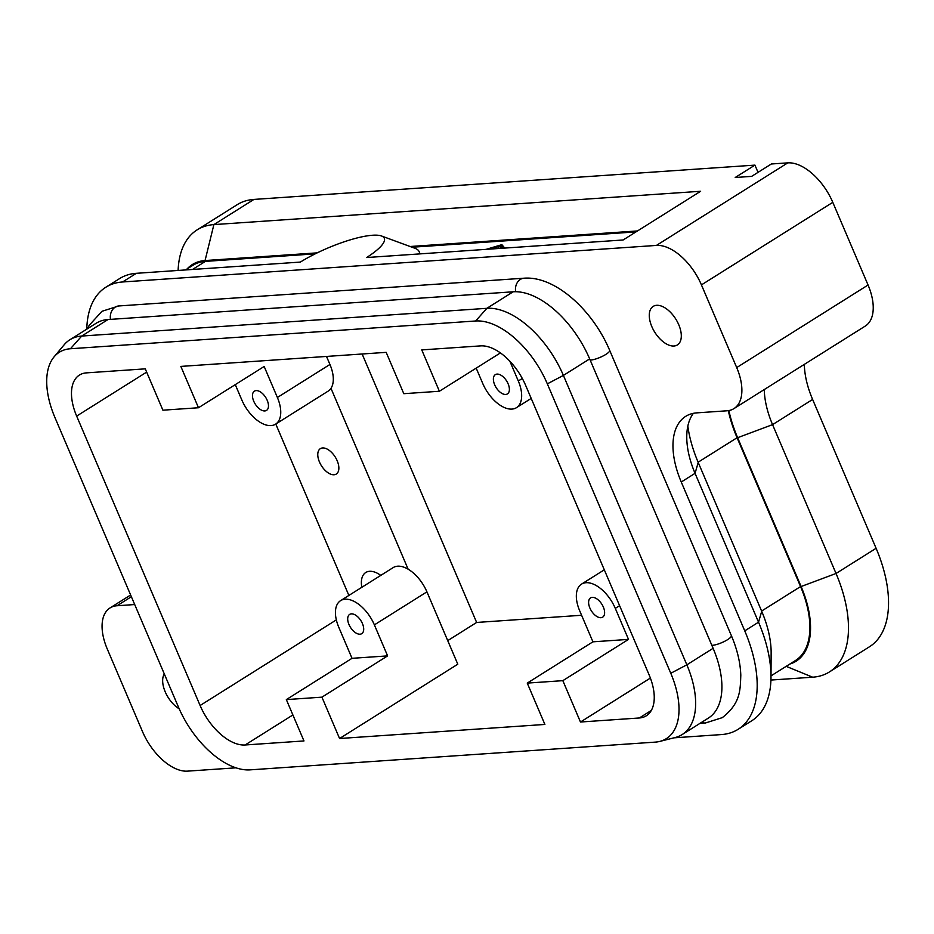 <?xml version="1.0" encoding="UTF-8"?>
<svg xmlns="http://www.w3.org/2000/svg" width="934" height="934" viewBox="0 0 934 934"><rect width="100%" height="100%" fill="white"/><g stroke="black" fill="none" stroke-linecap="round" stroke-linejoin="round"><path stroke-width="1.4" d="M439.389 391.253L403.803 393.693L386.174 352.351L180.846 366.408L198.487 407.749L162.901 410.189L145.26 368.848L86.407 372.876A46.245 25.183 -122.1 0 0 79.425 375.071A46.245 25.183 -122.1 0 0 72.21 386.314A46.245 25.183 -122.1 0 0 76.658 416.097L200.109 705.509A46.245 25.183 -122.1 0 0 220.599 734.194A46.245 25.183 -122.1 0 0 245.117 744.982L303.97 740.942L286.341 699.601L352.025 658.318L338.797 627.321A30.063 16.368 57.9 0 1 340.595 600.644A30.063 16.368 57.9 0 1 374.382 624.881L387.61 655.89L321.926 697.161L339.567 738.514L544.884 724.445L527.255 683.104L592.927 641.821L579.699 610.813A30.063 16.368 57.9 0 1 581.497 584.147A30.063 16.368 57.9 0 1 615.296 608.384L628.512 639.393L562.84 680.664L580.469 722.017L639.335 717.977A46.245 25.183 -122.1 0 0 646.305 715.794A46.245 25.183 -122.1 0 0 653.52 704.551A46.245 25.183 -122.1 0 0 649.072 674.768L525.632 385.357A46.245 25.183 -122.1 0 0 505.142 356.671A46.245 25.183 -122.1 0 0 480.613 345.884L421.759 349.911L439.389 391.253L500.414 352.912M337.186 460.754A14.979 8.161 57.9 0 1 336.287 474.052A14.979 8.161 57.9 0 1 319.451 461.968A14.979 8.161 57.9 0 1 320.339 448.67A14.979 8.161 57.9 0 1 337.186 460.754M253.744 401.235A11.371 6.199 57.9 0 1 254.422 391.136A11.371 6.199 57.9 0 1 267.206 400.312A11.371 6.199 57.9 0 1 266.529 410.4A11.371 6.199 57.9 0 1 253.744 401.235M348.966 624.496A11.371 6.199 57.9 0 1 349.655 614.397A11.371 6.199 57.9 0 1 362.439 623.573A11.371 6.199 57.9 0 1 361.762 633.661A11.371 6.199 57.9 0 1 348.966 624.496M235.998 767.818L187.536 771.134A46.245 25.183 57.9 0 1 163.006 760.346A46.245 25.183 57.9 0 1 142.528 731.661L107.258 648.978A46.245 25.183 57.9 0 1 102.798 619.195A46.245 25.183 57.9 0 1 110.025 607.941A46.245 25.183 57.9 0 1 116.995 605.757L134.706 604.543M86.78 329.142A110.994 60.453 57.9 0 1 88.52 314.221A110.994 60.453 57.9 0 1 105.846 287.228A110.994 60.453 57.9 0 1 122.587 281.975L656.427 245.42A46.245 25.183 57.9 0 1 680.944 256.208A46.245 25.183 57.9 0 1 701.434 284.893L736.704 367.576A46.245 25.183 57.9 0 1 741.152 397.37A46.245 25.183 57.9 0 1 733.937 408.613L865.293 326.059A46.245 25.183 -122.1 0 0 872.508 314.805A46.245 25.183 -122.1 0 0 868.06 285.022L832.789 202.339A46.245 25.183 -122.1 0 0 812.3 173.654A46.245 25.183 -122.1 0 0 787.782 162.866L771.356 163.987L751.648 176.374L735.221 177.495L754.929 165.12L253.943 199.421A110.994 60.453 -122.1 0 0 237.201 204.674L197.144 229.857A110.994 60.453 -122.1 0 0 179.818 256.85A110.994 60.453 -122.1 0 0 178.114 270.451M603.352 607.077A11.371 6.199 57.9 0 1 602.663 617.164A11.371 6.199 57.9 0 1 589.879 607.999A11.371 6.199 57.9 0 1 590.557 597.9A11.371 6.199 57.9 0 1 603.352 607.077M508.119 383.816A11.371 6.199 57.9 0 1 507.442 393.903A11.371 6.199 57.9 0 1 494.646 384.738A11.371 6.199 57.9 0 1 495.335 374.639A11.371 6.199 57.9 0 1 508.119 383.816M678.761 324.74A22.755 12.387 57.9 0 1 677.395 344.926A22.755 12.387 57.9 0 1 651.815 326.585A22.755 12.387 57.9 0 1 653.181 306.399A22.755 12.387 57.9 0 1 678.761 324.74M179.2 708.824A22.755 12.387 57.9 0 1 165.201 691.814A22.755 12.387 57.9 0 1 164.302 673.928M693.402 413.318A73.996 40.302 -122.1 0 0 687.926 425.694A73.996 40.302 -122.1 0 0 686.759 436.633A73.996 40.302 -122.1 0 0 695.059 473.34L758.536 622.184A110.994 60.453 57.9 0 1 770.994 677.255A110.994 60.453 57.9 0 1 769.219 693.67A110.994 60.453 57.9 0 1 751.905 720.663L738.105 729.326A110.994 60.453 57.9 0 1 721.363 734.579L674.009 737.825M733.937 408.613A46.245 25.183 57.9 0 1 726.956 410.797L696.846 412.863A73.996 40.302 -122.1 0 0 685.684 416.366A73.996 40.302 -122.1 0 0 674.138 434.357A73.996 40.302 -122.1 0 0 681.26 482.014L744.748 630.859A110.994 60.453 57.9 0 1 755.431 702.333A110.994 60.453 57.9 0 1 738.105 729.326M770.924 680.057L812.662 677.197A110.994 60.453 -122.1 0 0 829.404 671.955L869.461 646.772A110.994 60.453 -122.1 0 0 886.786 619.779A110.994 60.453 -122.1 0 0 876.104 548.293L812.615 399.46A73.996 40.302 57.9 0 1 804.326 364.365M829.404 671.955A110.994 60.453 -122.1 0 0 846.729 644.962A110.994 60.453 -122.1 0 0 836.035 573.476L772.558 424.631A73.996 40.302 57.9 0 1 764.269 389.548M770.994 677.255L771.145 653.064A84.177 45.848 -122.1 0 0 761.712 611.303L698.223 462.458A100.825 54.908 57.9 0 1 687.833 426.126M728.87 410.563A100.825 54.908 -122.1 0 0 737.626 437.696L801.115 586.529A84.177 45.848 57.9 0 1 809.218 640.736A84.177 45.848 57.9 0 1 789.849 664.039M187.127 268.922A84.177 45.848 57.9 0 1 205.06 260.551L317.21 252.869M105.846 287.228L119.645 278.565A110.994 60.453 57.9 0 1 136.376 273.312L300.363 262.08A55.958 13.169 156.9 0 1 381.516 235.987A55.958 13.169 156.9 0 1 366.607 257.539L623.13 239.98L700.628 191.272L213.886 224.604A110.994 60.453 -122.1 0 0 197.144 229.857M489.054 249.156L491.424 248.993M487.221 249.285L501.091 245.163L503.613 248.164M502.959 248.21L501.791 246.81L500.799 247.113M498.558 247.779L496.549 248.374M501.791 246.81L501.091 245.163M486.089 249.366L501.873 244.661L504.757 248.082M499.41 248.444L498.149 246.833L499.912 246.062L501.324 247.743L500.554 248.374M498.161 246.845L498.849 248.467M492.568 248.923L496.059 247.218L493.712 248.841M419.588 253.92A82.787 19.486 -23.1 0 0 419.203 251.725L419.553 252.554A82.787 19.486 156.9 0 1 419.903 253.896M635.996 231.889L412.034 247.23M315.202 253.861L205.41 261.38A83.243 45.334 -122.1 0 0 192.859 265.314L185.492 269.949M410.096 246.506L637.513 230.943M419.203 251.725A82.787 19.486 -23.1 0 0 415.093 248.351L381.516 235.987M770.994 675.877L795.593 660.431A83.243 45.334 -122.1 0 0 800.566 586.575L737.078 437.731A101.748 55.41 57.9 0 1 728.31 410.656M754.929 165.12L758.023 172.37M682.147 734.568L708.416 718.059A78.619 42.824 -122.1 0 0 713.121 648.313L589.669 358.901A78.619 42.824 -122.1 0 0 513.151 291.793L107.994 319.545A78.619 42.824 -122.1 0 0 96.132 323.269L69.863 339.778A78.619 42.824 57.9 0 1 81.713 336.053L486.883 308.313A78.619 42.824 57.9 0 1 563.4 375.41L686.852 664.821A78.619 42.824 57.9 0 1 682.147 734.568A78.619 42.824 57.9 0 1 675.2 737.521L659.859 741.398A73.669 40.115 -122.1 0 0 670.775 673.274L547.336 383.862A73.669 40.115 -122.1 0 0 475.639 320.992L70.47 348.744A73.669 40.115 -122.1 0 0 54.055 356.893A73.669 40.115 -122.1 0 0 54.954 417.58L178.406 706.991A73.669 40.115 -122.1 0 0 250.09 769.861L655.259 742.121A73.669 40.115 -122.1 0 0 659.859 741.398M650.391 678.072L580.469 722.017M581.602 615.273L476.644 622.453L447.725 640.631M362.135 353.998L476.644 622.453M509.871 361.236L518.3 380.99A30.063 16.368 57.9 0 1 516.502 407.656A30.063 16.368 57.9 0 1 482.715 383.419L476.188 368.136M628.512 639.393L592.927 641.821M562.84 680.664L527.255 683.104M321.926 697.161L286.341 699.601M54.055 356.893L64.189 344.751A78.619 42.824 57.9 0 1 69.863 339.778M361.82 587.299A25.44 13.858 57.9 0 1 365.743 572.507A25.44 13.858 57.9 0 1 380.768 575.391M339.567 738.514L457.788 664.202L426.92 591.852A30.063 16.368 -122.1 0 0 393.132 567.627L340.595 600.644M198.487 407.749L264.159 366.478L277.386 397.487A30.063 16.368 57.9 0 1 275.588 424.153L328.138 391.136A30.063 16.368 -122.1 0 0 329.936 364.458L326.515 356.438M275.588 424.153A30.063 16.368 57.9 0 1 241.801 399.915L235.275 384.633M348.872 595.437L275.775 424.036M330.975 388.322L408.135 569.203M387.61 655.89L352.025 658.318M110.457 319.37A11.558 9.305 -93.9 0 1 115.197 307.146A11.558 9.305 -93.9 0 1 118.816 305.955L523.986 278.204A11.558 9.305 -93.9 0 0 520.366 279.406A11.558 9.305 -93.9 0 0 515.638 291.723M590.16 360.045A11.558 2.72 -23.1 0 0 605.886 354.395A11.558 2.72 -23.1 0 0 609.668 350.332L731.357 635.61A11.558 2.72 -23.1 0 1 727.563 639.673A11.558 2.72 -23.1 0 1 711.848 645.324M701.679 722.297A11.558 9.305 86.1 0 0 705.439 722.986L699.975 723.36M336.333 619.896L200.109 705.509M868.06 285.022L736.704 367.576M787.782 162.866L656.427 245.42M651.302 710.459L639.335 717.977M761.712 611.303L758.536 622.184L744.748 630.859M876.104 548.293L836.035 573.476L801.115 586.529M681.26 482.014L695.059 473.34L698.223 462.458M812.615 399.46L772.558 424.631L737.626 437.696M812.662 677.197L786.183 666.339M253.943 199.421L213.886 224.604L205.06 260.551M496.223 248.666L495.744 247.557M192.556 269.459L205.41 261.38M122.587 281.975L136.376 273.312M698.118 462.213L737.078 437.731M761.607 611.058L800.566 586.575M713.121 648.313L686.852 664.821L670.775 673.274M589.669 358.901L563.4 375.41L547.336 383.862M513.151 291.793L486.883 308.313L475.639 320.992M619.604 605.676L615.296 608.384M522.304 378.468L518.3 380.99M701.434 284.893L832.789 202.339M107.994 319.545L81.713 336.053L70.47 348.744M116.995 605.757L131.367 596.721M426.92 591.852L374.382 624.881M245.117 744.982L292.891 714.954M329.936 364.458L277.386 397.487M76.658 416.097L146.65 372.106M118.816 305.955L101.946 311.302L89.127 325.429L87.621 328.616M731.357 635.61C737.195 649.328 740.347 662.521 740.802 675.2C740.23 690.6 740.51 703.325 722.309 717.639L705.439 722.986M498.849 248.479L498.149 246.833M496.666 248.642L496.059 247.218M609.668 350.332C592.751 310.193 555.111 275.705 523.986 278.204M604.31 569.81L581.497 584.147M531.201 398.421L516.502 407.656M130.632 594.993L110.025 607.941"/></g></svg>
